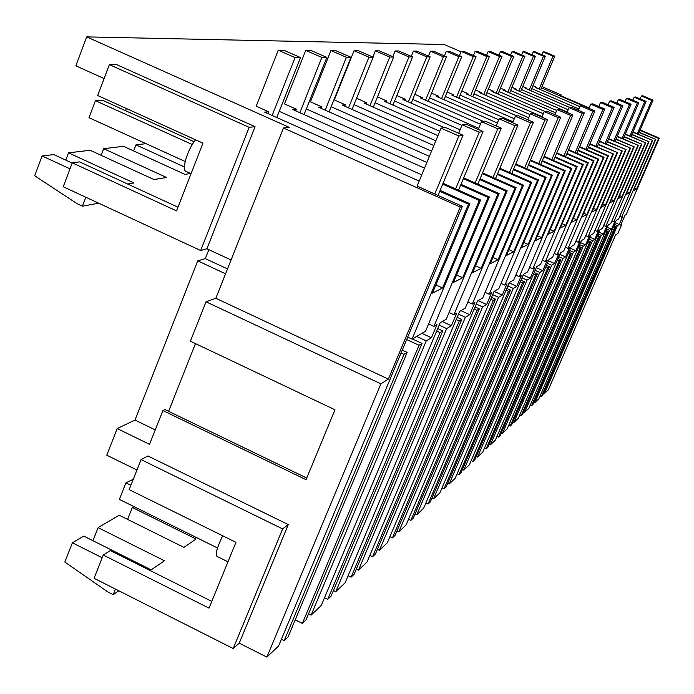<?xml version="1.0" encoding="UTF-8"?>
<svg xmlns="http://www.w3.org/2000/svg" width="694" height="694" viewBox="0 0 694 694"><rect width="100%" height="100%" fill="white"/><g stroke="black" fill="none" stroke-linecap="round" stroke-linejoin="round"><path stroke-width="1.04" d="M186.148 171.418L185.758 171.245C181.455 169.457 187.883 148.794 195.595 139.824M184.413 166.95L135.955 144.855L146.044 143.667M127.618 184.005L133.942 182.947L68.506 152.836L90.159 150.277L154.033 179.581L166.551 177.482L103.649 148.681L123.532 146.33L184.986 174.394L190.607 173.457M69.999 168.833L42.117 155.959L53.785 154.58L72.176 163.055M267.867 113.564L268.621 111.751L256.199 106.208L278.242 50.202L283.855 50.246L300.519 57.559L276.767 117.538M98.652 203.186L82.413 206.196L77.077 203.663L34.7 175.764L42.117 155.959M68.506 152.836L65.765 160.106M103.649 148.681L101.133 155.309M135.955 144.855L133.621 150.936M82.413 206.196L85.822 197.235M231.059 259.972L206.899 248.773L200.653 250.517L63.232 186.747L72.263 162.83L79.567 161.876L177.976 207.202M104.091 78.561L75.854 65.843L86.698 36.886L444.212 44.511L461.033 51.764M268.621 111.751L264.614 112.116L419.185 181.091M86.698 36.886L289.181 127.332L283.464 128.008L460.261 207.038L462.343 206.318L417.111 186.105L441.028 128.156L445.348 127.462L463.019 135.226L438.027 195.448M439.727 191.344L468.493 204.183L469.881 203.706L440.109 190.425M407.69 337.102L412.036 339.114L425.535 331.255L480.595 200.002L479.285 200.453L442.711 184.162M421.761 174.836L279.222 111.335M480.595 200.002L443.076 183.285M460.998 184.352L489.365 196.966L488.099 197.4L460.651 185.194M424.528 168.139L292.764 109.557L296.433 109.227L284.523 103.927L305.742 50.384L310.869 50.419L326.857 57.411L304.067 114.579M308.552 613.852L311.103 615.118L321.261 605.472L440.17 322.745L446.251 319.205L499.142 193.583L497.945 193.999L463.375 178.653M426.871 162.448L306.314 108.932M499.142 193.583L463.705 177.855M480.075 178.8L507.167 190.807L506.004 191.206L479.754 179.573M429.395 156.341L318.546 107.214L321.903 106.911L310.461 101.845L330.917 50.549L335.627 50.584L350.973 57.281L329.077 111.89M333.432 590.542L335.766 591.696L345.1 582.83L459.654 311.415L465.24 308.162L516.128 187.701L515.026 188.083L482.261 173.587M431.538 151.145L331.151 106.72M516.128 187.701L482.564 172.849M497.572 173.708L523.493 185.159L522.426 185.524L497.277 174.411M433.845 145.549L342.22 105.072L345.317 104.785L334.317 99.927L354.053 50.697L358.39 50.731L373.155 57.16L352.084 109.426M356.308 569.097L358.451 570.147L367.057 561.975L477.559 300.996L482.703 298.004L531.734 182.305L530.719 182.652L499.585 168.911M435.815 140.778L354.001 104.673M531.734 182.305L499.871 168.243M513.673 169.006L538.518 179.954L537.538 180.293L513.404 169.657M437.94 135.634L364.055 103.085L366.918 102.825L356.577 98.27M377.415 549.301L379.392 550.264L387.347 542.708L494.076 291.393L498.83 288.626L546.135 177.317L545.198 177.647L515.529 164.591M439.753 131.244L375.09 102.79M546.135 177.317L515.798 163.975M528.542 164.66L552.398 175.148L551.496 175.461L528.29 165.259M444.273 127.635L384.25 101.255L386.896 101.012L377.484 96.874M396.942 530.971L398.772 531.856L406.163 524.846L509.344 282.501L513.751 279.942L559.451 172.711L558.575 173.014L530.268 160.583M460.096 129.778L394.608 101.038M559.451 172.711L530.511 160.01M542.309 160.635L565.263 170.698L564.422 170.993L542.075 161.19M461.918 125.388L402.98 99.554L405.443 99.329L396.838 95.555M415.073 513.95L416.773 514.766L423.644 508.242L523.519 274.26L527.614 271.875L571.804 168.434L570.997 168.72L543.914 156.853M478.713 128.295L412.739 99.407M571.804 168.434L544.139 156.323M555.096 156.896L577.208 166.569L576.428 166.838L554.879 157.408M480.404 124.217L420.399 97.967L422.698 97.759L414.821 94.315M431.946 498.101L433.524 498.856L439.935 492.775L536.705 266.591L540.522 264.371L583.298 164.461L582.544 164.721L556.597 153.383M483.345 121.363L429.612 97.88M583.298 164.461L556.805 152.88M567.007 153.409L588.33 162.717L587.601 162.969L566.807 153.886M497.39 123.012L436.647 96.492L438.79 96.301L431.555 93.143M447.682 483.31L449.157 484.013L455.151 478.322L548.997 259.443L552.563 257.361L594.012 160.748L593.309 160.991L568.403 150.13M498.76 119.75L445.366 96.457M594.012 160.748L568.603 149.67M578.128 150.147L598.722 159.126L598.037 159.36L577.937 150.598M513.048 121.788L451.829 95.113L453.841 94.931L447.188 92.033M462.404 469.465L463.783 470.124L469.396 464.798L560.492 252.755L563.832 250.812L604.04 157.278L603.381 157.512L579.438 147.085M514.332 118.743L460.096 95.13M604.04 157.278L579.62 146.651M588.529 147.093L608.438 155.76L607.805 155.977L588.356 147.518M516.978 115.976L466.056 93.829L467.938 93.655L461.805 90.992M476.197 456.496L477.489 457.103L482.755 452.106L571.257 246.491L574.389 244.67L613.427 154.033L589.761 144.231M528.733 117.702L473.907 93.881M613.427 154.033L589.935 143.823M598.289 144.231L617.556 152.602L598.124 144.63M530.043 114.597L479.407 92.614L481.176 92.449L475.52 89.994M489.157 444.307L490.372 444.88L495.325 440.178L581.372 240.61L584.313 238.892L622.24 150.98L599.442 141.541M542.101 116.661L486.884 92.701M622.24 150.98L599.607 141.16M607.458 141.541L626.127 149.635L607.293 141.914M543.333 113.738L491.968 91.469L493.634 91.322L488.394 89.049M501.346 432.839L502.482 433.368L507.149 428.935L590.88 235.075L593.648 233.462L630.534 148.108L608.543 139.008M544.998 111.482L499.09 91.591M630.534 148.108L608.699 138.653M616.081 139.008L634.195 146.842L615.934 139.355M555.694 112.862L503.801 90.402L505.371 90.255L500.521 88.155M512.831 422.021L513.907 422.525L518.314 418.335L599.842 229.861L602.453 228.343L638.341 145.41L617.113 136.623M556.701 110.485L510.602 90.541M638.341 145.41L617.252 136.284M624.218 136.614L641.803 144.213L624.08 136.944M567.224 111.977L514.974 89.387L516.449 89.248L511.955 87.305M523.684 411.802L524.699 412.279L528.863 408.324L608.3 224.943L610.772 223.503L645.724 142.86L625.19 134.367M568.178 109.73L521.472 89.552M645.724 142.86L625.329 134.046M631.904 134.35L648.985 141.723L631.774 134.662M569.739 107.509L525.531 88.424L526.928 88.294L522.756 86.498M533.938 402.138L534.901 402.589L538.848 398.842L616.298 220.293L618.64 218.931L652.698 140.44L632.824 132.224M578.909 108.967L531.76 88.615M652.698 140.44L632.954 131.929M639.183 132.216L655.787 139.373L639.053 132.502M579.898 106.65L535.525 87.522L536.852 87.401L532.975 85.726M640.172 129.917L659.3 138.158L658.615 138.392L639.981 130.359M582.283 105.497L541.433 87.895M589.093 107.9L559.381 95.104L561.142 94.896L541.962 86.629M611.943 220.805L613.921 221.672L615.084 220.996L611.518 229.211L609.558 230.391L606.521 229.055M603.693 225.481L605.784 226.409L607.016 225.689L603.364 234.13L601.282 235.379L598.072 233.956M594.966 230.425L597.178 231.414L598.48 230.651L594.732 239.335L592.529 240.662L589.119 239.144M585.701 235.674L588.061 236.715L589.44 235.917L585.58 244.843L583.246 246.257L579.629 244.644M575.873 241.234L578.371 242.353L579.837 241.495L575.873 250.699L573.391 252.191L569.54 250.473M565.402 247.159L568.065 248.348L569.635 247.437L565.549 256.927L562.903 258.515L558.809 256.676M554.237 253.457L557.091 254.733L558.757 253.761L554.549 263.555L551.73 265.255L547.349 263.286M542.309 260.189L545.363 261.56L547.141 260.519L542.803 270.634L539.793 272.447L535.1 270.339M529.531 267.39L532.801 268.856L534.71 267.745L530.242 278.207L527.006 280.159L521.975 277.886M515.816 275.11L519.329 276.698L521.385 275.501L516.761 286.336L513.291 288.426L507.869 285.971M501.042 283.412L504.842 285.13L507.045 283.846L502.265 295.071L498.535 297.327L492.679 294.664M485.097 292.356L489.201 294.221L491.586 292.833L486.641 304.493L482.608 306.93L476.275 304.041M467.825 302.029L472.284 304.067L474.87 302.558L469.743 314.686L465.37 317.323L458.491 314.165M449.07 312.526L453.919 314.746L456.73 313.115L451.404 325.738L446.65 328.6L439.155 325.148M428.606 323.942L433.915 326.388L436.977 324.601L431.442 337.77L426.255 340.901L416.626 336.443M621.13 224.171L621.798 224.466L620.705 225.125L625.008 215.218L626.083 214.593L659.3 138.158M619.751 216.372L621.616 217.196L622.718 216.554L619.248 224.552L615.222 222.774M206.899 248.773L255.045 126.672L116.401 64.533L109.357 64.62L97.689 95.52L202.943 143.146L176.536 210.907L72.263 162.83M469.881 203.706L432.449 293.137L442.572 287.984L435.884 284.93M412.036 339.114L468.493 204.183M479.285 200.453L442.572 287.984M460.261 207.038L388.38 379.106L380.885 383.843L266.878 657.114L278.598 645.984L462.343 206.318M283.464 128.008L215.843 298.281L388.38 379.106M306.731 478.027L164.946 409.555L162.917 410.536L149.522 444.334L117.199 428.571L106.755 455.195L136.944 470.012M168.599 411.316L195.465 343.617M215.843 298.281L206.014 301.786L190.39 341.205L334.959 409.781L306.045 479.693L162.917 410.536M200.653 250.517L249.155 127.332L109.357 64.62M255.045 126.672L249.155 127.332M208.842 249.667L205.311 258.619L197.721 260.849L135.009 420.078L117.199 428.571M227.502 268.934L205.311 258.619M225.567 273.809L197.721 260.849M403.951 354.348L407.152 352.422L288.036 637.014L284.184 640.675L403.951 354.348L401.045 352.994M407.152 352.422L402.242 350.14M227.97 561.828L216.918 556.345C215.192 554.176 217.109 547.314 222.653 535.759M621.798 224.466L617.86 233.522L615.587 234.962L548.312 389.855L544.564 393.411L543.654 392.986M540.149 395.849L541.389 396.421L542.708 395.172L615.873 226.582L613.938 225.724M530.233 405.157L531.552 405.773L532.94 404.455L607.961 231.354L605.914 230.443M519.763 414.995L521.159 415.645L522.625 414.249L599.599 236.394L597.43 235.431M508.685 425.396L510.159 426.081L511.712 424.607L590.741 241.738L588.443 240.714M496.947 436.413L498.509 437.142L500.157 435.58L581.355 247.394L578.909 246.309M484.481 448.098L486.147 448.888L487.899 447.222L571.379 253.405L568.785 252.252M471.226 460.53L473.004 461.371L474.861 459.601L560.761 259.808L557.993 258.567M457.103 473.768L458.994 474.67L460.981 472.788L549.44 266.635L546.482 265.308M442.017 487.899L444.047 488.871L446.164 486.858L537.347 273.922L534.172 272.499M425.873 503.011L428.051 504.061L430.323 501.901L524.386 281.738L520.986 280.203M408.558 519.225L410.891 520.353L413.329 518.036L510.472 290.127L506.811 288.47M389.924 536.644L392.448 537.867L395.077 535.369L495.49 299.157L491.534 297.362M369.833 555.417L372.565 556.744L375.393 554.055L479.32 308.908L475.034 306.956M348.102 575.708L351.069 577.165L354.131 574.25L461.805 319.466L457.155 317.332M324.523 597.716L327.742 599.312L331.073 596.146L442.781 330.943L437.706 328.6M295.219 619.855L302.358 623.42L305.993 619.968L422.03 343.452L412.314 338.95M284.184 640.675L281.4 639.278M266.878 657.114L239.222 643.173L233.201 648.534L94.063 578.284L103.267 555.053L209.024 608.126L235.951 542.326L129.171 489.634L141.064 459.61L282.64 528.923L233.201 648.534M206.014 301.786L380.885 383.843M141.064 459.61L147.9 455.967L288.288 524.595L282.64 528.923M239.222 643.173L288.288 524.595M155.239 429.898L135.009 420.078M115.43 589.067L113.2 594.663L118.839 590.794M113.2 594.663L107.943 591.999L64.828 562.045L72.384 542.795L83.757 536.098L151.171 569.869L164.435 560.761L98.106 527.648L92.953 540.704M72.384 542.795L102.192 557.768M211.783 601.394L110.372 550.594L103.267 555.053M98.106 527.648L119.195 515.226L183.919 547.375L196.055 539.038L132.337 507.479L127.601 519.398M132.337 507.479L133.873 506.577M536.601 87.982L536.852 87.401M652.239 140.604L629.597 192.785L627.281 191.77M655.787 139.373L633.449 190.824L636.519 189.262L634.507 188.378M636.519 189.262L658.615 138.392M541.389 396.421L614.815 227.224L615.873 226.582M544.564 393.411L617.382 225.671L614.511 224.405M561.142 94.896L560.795 95.711M613.531 226.66L614.815 227.224M621.616 217.196L655.336 139.529M617.382 225.671L619.248 224.552M629.597 192.785L626.066 194.58L648.985 141.723M613.921 221.672L648.517 141.888M534.901 402.589L609.558 230.391M526.659 88.91L526.928 88.294M295.748 110.884L296.433 109.227M489.365 196.966L453.442 282.458L462.69 277.747L456.583 274.971M433.915 326.388L488.099 197.4M311.103 615.118L426.255 340.901M497.945 193.999L462.69 277.747M421.909 333.363L431.442 337.77M302.358 623.42L419.02 345.265L422.03 343.452M406.667 339.539L419.02 345.265M321.27 108.429L321.903 106.911M507.167 190.807L472.631 272.681L481.116 268.361L475.52 265.837M453.919 314.746L506.004 191.206M335.766 591.696L446.65 328.6M515.026 188.083L481.116 268.361M442.26 321.53L451.404 325.738M327.742 599.312L440.022 332.599L442.781 330.943M436.673 331.055L440.022 332.599M344.736 106.173L345.317 104.785M523.493 185.159L490.25 263.711L498.058 259.738L492.914 257.422M472.284 304.067L522.426 185.524M358.451 570.147L465.37 317.323M530.719 182.652L498.058 259.738M460.946 310.66L469.743 314.686M351.069 577.165L459.281 320.992L461.805 319.466M456.201 319.578L459.281 320.992M366.371 104.109L366.918 102.825M538.518 179.954L506.481 255.453L513.69 251.783L508.945 249.649M489.201 294.221L537.538 180.293M379.392 550.264L482.608 306.93M545.198 177.647L513.69 251.783M478.175 300.641L486.641 304.493M372.565 556.744L476.986 310.313L479.32 308.908M474.158 309.021L476.986 310.313M386.393 102.192L386.896 101.012M552.398 175.148L521.48 247.819L528.151 244.418L523.762 242.458M504.842 285.13L551.496 175.461M398.772 531.856L498.535 297.327M558.575 173.014L528.151 244.418M494.111 291.367L502.265 295.071M392.448 537.867L493.339 300.459L495.49 299.157M490.727 299.27L493.339 300.459M404.975 100.422L405.443 99.329M565.263 170.698L535.378 240.74L541.58 237.591L537.503 235.769M519.329 276.698L564.422 170.993M416.773 514.766L513.291 288.426M570.997 168.72L541.58 237.591M509.179 282.9L516.761 286.336M410.891 520.353L508.476 291.333L510.472 290.127M506.056 290.231L508.476 291.333M422.256 98.782L422.698 97.759M577.208 166.569L548.295 234.164L554.072 231.223L550.281 229.541M532.801 268.856L576.428 166.838M433.524 498.856L527.006 280.159M582.544 164.721L554.072 231.223M523.189 275.032L530.242 278.207M428.051 504.061L522.53 282.857L524.386 281.738M520.283 281.842L522.53 282.857M438.382 97.255L438.79 96.301M588.33 162.717L560.336 228.04L565.731 225.29L562.183 223.72M545.363 261.56L587.601 162.969M449.157 484.013L539.793 272.447M593.309 160.991L565.731 225.29M536.236 267.684L542.803 270.634M444.047 488.871L535.612 274.971L537.347 273.922M533.521 274.026L535.612 274.971M453.451 95.824L453.841 94.931M598.722 159.126L571.587 222.314L576.627 219.746L573.313 218.28M557.091 254.733L598.037 159.36M463.783 470.124L551.73 265.255M603.381 157.512L576.627 219.746M548.416 260.805L554.549 263.555M458.994 474.67L547.826 267.606L549.44 266.635M545.874 266.73L547.826 267.606M467.574 94.488L467.938 93.655M608.438 155.76L582.11 216.953L586.846 214.55L583.741 213.171M568.065 248.348L607.805 155.977M477.489 457.103L562.903 258.515M612.811 154.242L586.846 214.55M559.806 254.351L565.549 256.927M473.004 461.371L559.251 260.718L560.761 259.808M557.421 259.903L559.251 260.718M480.838 93.23L481.176 92.449M617.556 152.602L591.991 211.922L596.432 209.666L593.517 208.374M578.371 242.353L616.957 152.81M490.372 444.88L573.391 252.191M621.659 151.179L596.432 209.666M570.485 248.296L575.873 250.699M486.147 448.888L569.956 254.264L571.379 253.405M568.239 253.501L569.956 254.264M493.313 92.059L493.634 91.322M626.127 149.635L601.273 207.202L605.463 205.068L602.713 203.863M588.061 236.715L625.563 149.835M502.482 433.368L583.246 246.257M629.987 148.299L605.463 205.068M580.514 242.588L585.58 244.843M498.509 437.142L580.019 248.2L581.355 247.394M578.406 247.48L580.019 248.2M505.067 90.949L505.371 90.255M634.195 146.842L610.017 202.743L613.964 200.74L611.379 199.603M597.178 231.414L633.665 147.033M513.907 422.525L592.529 240.662M637.829 145.584L613.964 200.74M589.961 237.209L594.732 239.335M510.159 426.081L589.484 242.492L590.741 241.738M587.965 241.824L589.484 242.492M516.171 89.899L516.449 89.248M641.803 144.213L618.267 198.545L621.998 196.654L619.56 195.578M605.784 226.409L641.299 144.387M524.699 412.279L601.282 235.379M645.238 143.025L621.998 196.654M598.861 232.134L603.364 234.13M521.159 415.645L598.41 237.114L599.599 236.394M596.979 236.481L598.41 237.114M607.267 227.328L611.518 229.211M531.552 405.773L606.834 232.03L607.961 231.354M605.489 231.432L606.834 232.03M133.283 479.268L125.926 482.833L119.368 499.394L217.517 547.974M130.897 485.279L125.926 482.833M441.028 128.156L458.855 135.998L434.8 194.008M458.855 135.998L463.019 135.226M194.138 141.741L102.486 100.248L95.416 100.656L88.979 117.685L185.194 161.494M192.29 144.552L95.416 100.656M278.242 50.202L295.054 57.585L272.152 115.482M295.054 57.585L300.519 57.559M458.639 133.3L462.178 124.764L479.224 132.233L455.628 188.881M462.178 124.764L466.116 124.131L483.015 131.539L458.569 190.191M479.224 132.233L483.015 131.539M126.36 108.49L125.527 110.676M305.742 50.384L321.851 57.437L299.851 112.706M321.851 57.437L326.857 57.411M478.235 129.44L481.471 121.667L497.806 128.806L475.164 182.938M481.471 121.667L485.071 121.094L501.268 128.164L477.845 184.127M497.806 128.806L501.268 128.164M330.917 50.549L346.393 57.307L325.217 110.172M346.393 57.307L350.973 57.281M496.167 125.944L499.142 118.83L514.818 125.666L493.061 177.499M499.142 118.83L502.447 118.301L517.993 125.085L495.525 178.584M514.818 125.666L517.993 125.085M354.053 50.697L368.93 57.177L348.527 107.848M368.93 57.177L373.155 57.16M512.649 122.751L515.382 116.228L530.45 122.786L509.509 172.494M515.382 116.228L518.427 115.742L533.382 122.239L511.782 173.5M530.45 122.786L533.382 122.239M372.886 57.038L375.385 50.836L389.716 57.064L370.023 105.714M375.385 50.836L379.392 50.862L393.619 57.047L373.311 107.162M389.716 57.064L393.619 57.047M527.839 119.836L530.372 113.825L544.877 120.123L524.69 167.887M530.372 113.825L533.183 113.374L547.583 119.62L526.789 168.807M544.877 120.123L547.583 119.62M392.795 56.691L395.12 50.966L408.94 56.96L389.915 103.744M395.12 50.966L398.824 50.992L412.557 56.943L392.96 105.08M408.94 56.96L412.557 56.943M541.893 117.156L544.235 111.604L558.219 117.659L538.744 163.628M544.235 111.604L546.846 111.187L560.726 117.199L540.687 164.478M558.219 117.659L560.726 117.199M411.264 56.388L413.424 51.087L426.767 56.865L408.376 101.914M413.424 51.087L416.868 51.113L430.133 56.847L411.204 103.154M426.767 56.865L430.133 56.847M554.922 114.683L557.1 109.539L570.598 115.378L551.782 159.672M557.1 109.539L559.529 109.149L572.932 114.944L553.586 160.461M570.598 115.378L572.932 114.944M428.441 56.119L430.454 51.2L443.353 56.778L425.543 100.222M430.454 51.2L433.663 51.217L446.485 56.761L428.181 101.376M443.353 56.778L446.485 56.761M567.05 112.402L569.08 107.622L582.119 113.252L563.918 155.994M569.08 107.622L571.336 107.258L584.287 112.844L565.593 156.723M582.119 113.252L584.287 112.844M444.455 55.884L446.337 51.304L458.821 56.691L441.566 98.643M446.337 51.304L449.339 51.321L461.744 56.674L444.021 99.719M458.821 56.691L461.744 56.674M578.354 110.285L580.245 105.826L592.867 111.266L575.239 152.559M580.245 105.826L582.353 105.488L594.897 110.893L576.809 153.244M592.867 111.266L594.897 110.893M459.419 55.676L461.18 51.399L473.282 56.613L456.539 97.169M461.18 51.399L463.991 51.417L476.015 56.596L458.838 98.166M473.282 56.613L476.015 56.596M588.911 108.316L590.689 104.152L602.913 109.409L585.823 149.357M590.689 104.152L592.667 103.831L604.812 109.062L587.298 149.991M602.913 109.409L604.812 109.062M473.438 55.485L475.086 51.486L486.824 56.535L470.567 95.789M475.086 51.486L477.724 51.503L489.391 56.526L472.727 96.726M486.824 56.535L489.391 56.526M598.809 106.477L600.475 102.582L612.325 107.674L595.747 146.347M600.475 102.582L602.331 102.287L614.103 107.344L597.126 146.946M612.325 107.674L614.103 107.344M486.598 55.32L488.142 51.573L499.533 56.466L483.744 94.497M488.142 51.573L490.623 51.59L501.944 56.457L485.774 95.373M499.533 56.466L501.944 56.457M608.1 104.768L609.662 101.107L621.156 106.043L605.064 143.528M609.662 101.107L611.405 100.83L622.839 105.731L606.356 144.092M621.156 106.043L622.839 105.731M498.969 55.173L500.426 51.66L511.495 56.405L496.132 93.274M500.426 51.66L502.76 51.668L513.768 56.388L498.04 94.106M511.495 56.405L513.768 56.388M616.836 103.154L618.311 99.719L629.475 104.508L613.834 140.873M618.311 99.719L619.95 99.459L631.054 104.221L615.049 141.403M629.475 104.508L631.054 104.221M510.619 55.043L511.999 51.729L522.764 56.344L507.808 92.137M511.999 51.729L514.202 51.746L524.898 56.327L509.613 92.918M522.764 56.344L524.898 56.327M625.068 101.654L626.456 98.418L637.309 103.068L622.093 138.375M626.456 98.418L628.009 98.166L638.801 102.79L623.247 138.878M637.309 103.068L638.801 102.79M521.619 54.921L522.929 51.798L533.391 56.283L518.834 91.053M522.929 51.798L525.002 51.816L535.421 56.275L520.535 91.79M533.391 56.283L535.421 56.275M632.833 100.231L634.151 97.186L644.709 101.697L629.9 136.015M634.151 97.186L635.609 96.943L646.114 101.437L630.985 136.492M644.709 101.697L646.114 101.437M532.02 54.817L533.252 51.868L543.445 56.231L529.262 90.038M533.252 51.868L535.221 51.885L545.363 56.223L530.867 90.732M543.445 56.231L545.363 56.223M640.18 98.904L641.421 96.015L651.701 100.404L637.274 133.786M641.421 96.015L642.809 95.789L653.037 100.162L638.307 134.237M651.701 100.404L653.037 100.162M541.867 54.722L543.038 51.937L552.971 56.179L539.134 89.075M543.038 51.937L544.894 51.946L554.784 56.171L540.661 89.734M552.971 56.179L554.784 56.171M191.05 173.656L185.758 171.245"/></g></svg>
